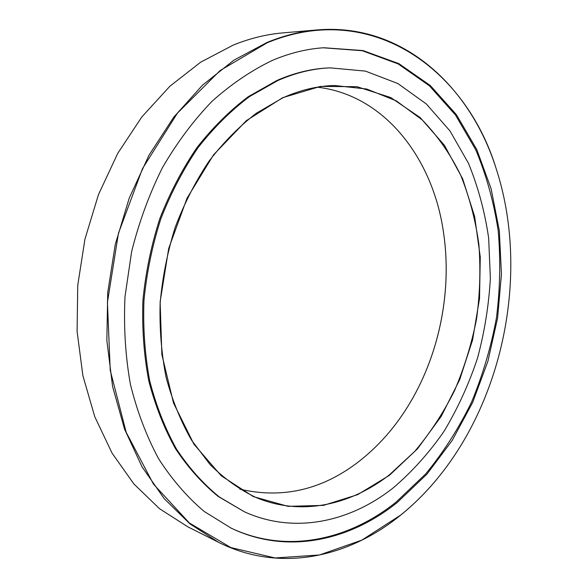 <?xml version="1.0" encoding="UTF-8"?>
<svg xmlns="http://www.w3.org/2000/svg" width="588" height="588" viewBox="0 0 588 588"><rect width="100%" height="100%" fill="white"/><g stroke="black" fill="none" stroke-linecap="round" stroke-linejoin="round"><path stroke-width="0.88" d="M410.431 402.148C440.052 352.065 452.231 288.84 443.337 231.341M317.211 87.178C384.515 94.852 432.658 158.172 443.345 231.385C452.245 288.855 440.067 352.058 410.453 402.111C395.864 426.8 377.841 447.233 356.401 463.418C320.35 490.274 281.476 498.845 239.772 489.135M282.747 97.659L320.394 86.421L357.019 86.701L390.763 97.557L420.214 117.607L444.381 145.236L462.638 178.759L474.641 216.531L480.264 256.971L479.529 298.579L472.583 339.945L459.684 379.686L441.176 416.422L417.539 448.762L389.425 475.31L357.68 494.64L323.415 505.386L288.054 506.341L253.318 496.603L221.22 475.765L193.915 444.175L173.519 403.037L161.862 354.549L160.127 301.791L168.705 248.43L187.013 198.266L213.591 154.769L246.321 120.665L282.747 97.659M389.19 475.038L414.694 451.43C430.071 433.187 443.323 412.967 454.465 390.785C464.285 367.787 471.642 343.877 476.537 319.049C479.97 293.993 480.749 269.084 478.867 244.307C475.464 219.905 469.364 196.767 460.573 174.893C450.283 154.063 437.487 135.732 422.206 119.901L396.275 100.849L366.691 89.023L334.41 85.495C317.27 85.944 300.02 90.089 282.644 97.939L256.258 113.271C239.235 126.405 223.491 142.355 209.034 161.127C195.584 181.31 184.287 203.404 175.158 227.394C167.455 252.12 162.45 277.396 160.134 303.217C159.429 328.927 161.443 353.719 166.169 377.606C172.372 400.575 180.839 421.442 191.57 440.206L210.122 464.638C224.035 478.404 239.029 489.223 255.111 497.088C299.902 516.47 349.823 505.57 389.19 475.038M267.239 42.755L220.155 70.523L177.407 113.175L142.487 168.631L118.453 233.289L107.435 302.328L110.235 370.374L126.199 432.342L153.468 484.122L189.358 522.96L230.871 547.582L275.081 557.961L319.431 554.984L361.833 540.122L400.663 515.095C413.467 504.732 425.322 493.023 436.215 479.955C504.769 397.855 529.332 270.37 496.176 168.683C466.313 70.384 372.351 -0.603 267.239 42.755M436.171 480.006L436.127 480.058C425.227 493.134 413.364 504.857 400.546 515.228C348.64 557.483 279.785 573.109 218.604 542.342L190.078 523.967L164.228 498.697L142.061 466.872L124.568 429.174L112.609 386.61L106.854 340.548L107.714 292.581L115.255 244.505L129.22 198.127L149.021 155.166L173.798 117.115L202.5 85.172L233.951 60.145L266.981 42.483C283.886 35.523 300.666 31.333 317.322 29.915C402.802 22.726 470.268 86.642 496.14 168.55L496.162 168.616M317.322 29.915L282.857 32.899C266.393 34.302 249.841 38.374 233.201 45.107L200.736 62.144L169.895 86.23L141.84 116.931L117.681 153.453L98.446 194.672L84.944 239.162L77.741 285.305L77.087 331.375L82.893 375.695L94.771 416.73L112.087 453.179L133.983 484.064L159.524 508.708L187.712 526.767L218.604 542.342M393.019 488.047C349.764 522.129 294.154 534.411 244.402 511.803L219.236 496.904C203.382 484.012 189.167 468.114 176.584 449.225C165.191 428.755 156.254 406.043 149.771 381.09C144.891 355.159 142.95 328.288 143.957 300.475C146.706 272.56 152.351 245.284 160.906 218.662C170.998 192.864 183.397 169.168 198.097 147.573C213.856 127.53 230.952 110.559 249.4 96.653L277.904 80.512C295.374 72.838 312.713 68.62 329.927 67.848L365.391 71.104L397.87 83.547L426.322 103.951L449.996 130.962L468.423 163.199C478.088 186.8 484.828 211.754 488.657 238.081L490.363 278.264C488.834 305.4 484.519 332.132 477.419 358.459C468.812 384.251 457.692 408.528 444.058 431.283C429.1 452.878 412.085 471.796 393.019 488.047M244.402 511.803L218.192 496.441C202.346 483.549 188.138 467.666 175.555 448.791C164.162 428.351 155.232 405.669 148.749 380.737C143.862 354.843 141.921 328.008 142.928 300.225C145.67 272.347 151.307 245.108 159.855 218.523C169.939 192.754 182.324 169.087 197.009 147.529C212.76 127.515 229.849 110.566 248.283 96.675L276.772 80.549C294.228 72.883 311.566 68.671 328.78 67.907L329.927 67.848M323.187 47.782L362.304 50.737L398.12 63.901L429.453 85.848L455.502 115.028L475.788 149.896C486.438 175.422 493.913 202.412 498.212 230.871C500.711 259.764 500.116 288.84 496.419 318.086C491.024 347.104 482.733 375.115 471.554 402.126C458.824 428.248 443.55 452.165 425.741 473.869L396.033 502.167C348.405 540.306 286.224 554.3 230.687 527.928M272.237 60.454C289.546 53.104 306.716 48.87 323.767 47.746L362.965 50.561L398.87 63.629L430.298 85.525L456.435 114.704L476.795 149.595L491.112 188.719L499.322 230.68L501.439 274.199L497.588 318.071L487.937 361.142L472.723 402.295L452.238 440.375L426.873 474.215L397.128 502.578C349.331 540.901 286.885 554.888 231.209 528.178L204.242 511.486C187.271 497.169 172.093 479.632 158.694 458.883C146.581 436.443 137.158 411.6 130.411 384.361C125.398 356.093 123.598 326.854 125.001 296.639L131.631 251.627C139.04 222.021 149.315 194.025 162.457 167.624C177.017 142.597 193.533 120.496 211.996 101.334C231.26 84.121 251.341 70.494 272.237 60.454"/></g></svg>
